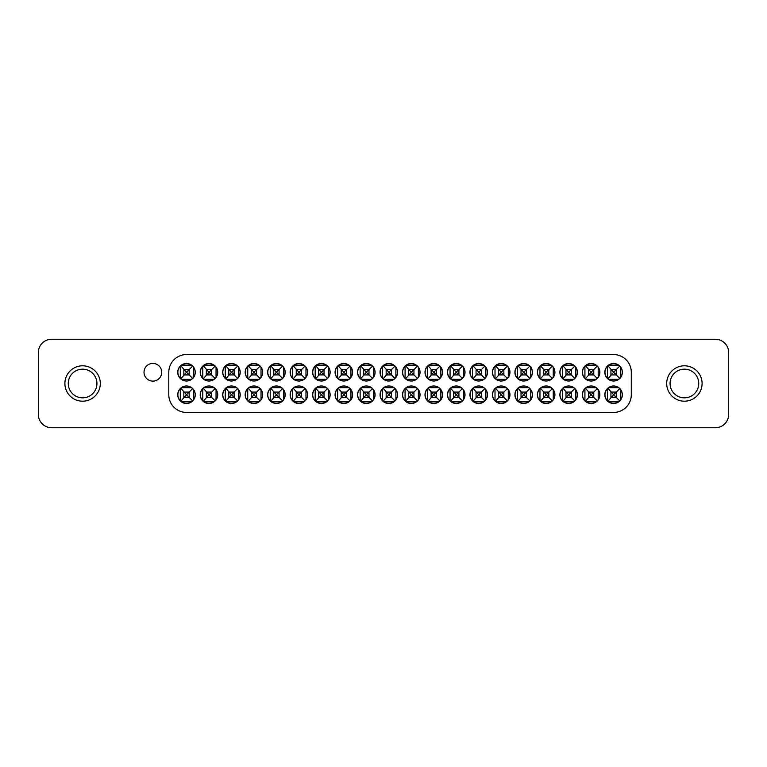 <?xml version="1.0" encoding="UTF-8"?>
<svg xmlns="http://www.w3.org/2000/svg" width="767" height="767" viewBox="0 0 767 767"><rect width="100%" height="100%" fill="white"/><g stroke="black" fill="none" stroke-linecap="round" stroke-linejoin="round"><path stroke-width="1.15" d="M152.873 363.414A8.849 8.849 0 0 0 144.023 372.263A8.849 8.849 0 0 0 152.873 381.113A8.849 8.849 0 0 0 161.722 372.263A8.849 8.849 0 0 0 152.873 363.414M186.496 354.565A17.699 17.699 0 0 0 168.798 372.263L168.798 394.737A17.699 17.699 0 0 0 186.496 412.435L613.6 412.435A17.699 17.699 0 0 0 631.299 394.737L631.299 372.263A17.699 17.699 0 0 0 613.6 354.565L186.496 354.565M728.65 414.477A13.279 13.279 0 0 1 715.371 427.746L51.629 427.746A13.279 13.279 0 0 1 38.35 414.477L38.35 352.523A13.279 13.279 0 0 1 51.629 339.254L715.371 339.254A13.279 13.279 0 0 1 728.65 352.523L728.65 414.477M282.515 388.639L281.345 387.661A8.629 8.629 0 0 0 271.48 387.661L281.345 387.661A8.629 8.629 0 0 1 283.493 389.809L283.493 399.674L282.515 400.844L281.345 401.822L271.48 401.822L270.741 401.237A8.629 8.629 0 0 0 283.493 389.809L282.515 388.639L279.073 392.081L279.073 397.392L273.761 397.392L273.761 392.081L279.073 392.081L276.417 394.737L270.741 388.236L270.224 388.735A8.629 8.629 0 0 0 270.224 400.748L270.224 388.735M285.18 394.737A8.763 8.763 0 0 1 276.417 403.5A8.763 8.763 0 0 1 267.654 394.737A8.763 8.763 0 0 1 276.417 385.974A8.763 8.763 0 0 1 285.18 394.737M282.515 400.844L276.417 394.737L270.741 401.237L270.224 400.748M271.48 387.661L270.741 388.236A8.629 8.629 0 0 1 271.48 387.661M192.603 366.156L191.434 365.178A8.629 8.629 0 0 0 181.568 365.178L191.434 365.178A8.629 8.629 0 0 1 193.581 367.326L193.581 377.191L192.603 378.361L191.434 379.339L181.568 379.339L180.82 378.764A8.629 8.629 0 0 0 193.581 367.326L192.603 366.156L189.152 369.608L189.152 374.919L183.84 374.919L183.84 369.608L189.152 369.608L186.496 372.263L180.82 365.763L180.303 366.252A8.629 8.629 0 0 0 180.303 378.265L180.303 366.252M195.259 372.263A8.763 8.763 0 0 1 186.496 381.026A8.763 8.763 0 0 1 177.733 372.263A8.763 8.763 0 0 1 186.496 363.5A8.763 8.763 0 0 1 195.259 372.263M192.603 378.361L186.496 372.263L180.82 378.764L180.303 378.265M181.568 365.178L180.82 365.763A8.629 8.629 0 0 1 181.568 365.178M215.076 388.639L213.907 387.661A8.629 8.629 0 0 0 204.041 387.661L213.907 387.661A8.629 8.629 0 0 1 216.054 389.809L216.054 399.674L215.076 400.844L213.907 401.822L204.041 401.822L203.303 401.237A8.629 8.629 0 0 0 216.054 389.809L215.076 388.639L211.634 392.081L211.634 397.392L206.323 397.392L206.323 392.081L211.634 392.081L208.979 394.737L203.303 388.236L202.785 388.735A8.629 8.629 0 0 0 202.785 400.748L202.785 388.735M217.742 394.737A8.763 8.763 0 0 1 208.979 403.5A8.763 8.763 0 0 1 200.216 394.737A8.763 8.763 0 0 1 208.979 385.974A8.763 8.763 0 0 1 217.742 394.737M215.076 400.844L208.979 394.737L203.303 401.237L202.785 400.748M204.041 387.661L203.303 388.236A8.629 8.629 0 0 1 204.041 387.661M215.076 366.156L213.907 365.178A8.629 8.629 0 0 0 204.041 365.178L213.907 365.178A8.629 8.629 0 0 1 216.054 367.326L216.054 377.191L215.076 378.361L213.907 379.339L204.041 379.339L203.303 378.764A8.629 8.629 0 0 0 216.054 367.326L215.076 366.156L211.634 369.608L211.634 374.919L206.323 374.919L206.323 369.608L211.634 369.608L208.979 372.263L203.303 365.763L202.785 366.252A8.629 8.629 0 0 0 202.785 378.265L202.785 366.252M217.742 372.263A8.763 8.763 0 0 1 208.979 381.026A8.763 8.763 0 0 1 200.216 372.263A8.763 8.763 0 0 1 208.979 363.5A8.763 8.763 0 0 1 217.742 372.263M215.076 378.361L208.979 372.263L203.303 378.764L202.785 378.265M204.041 365.178L203.303 365.763A8.629 8.629 0 0 1 204.041 365.178M237.559 388.639L236.389 387.661A8.629 8.629 0 0 0 226.524 387.661L236.389 387.661A8.629 8.629 0 0 1 238.537 389.809L238.537 399.674L237.559 400.844L236.389 401.822L226.524 401.822L225.786 401.237A8.629 8.629 0 0 0 238.537 389.809L237.559 388.639L234.108 392.081L234.108 397.392L228.806 397.392L228.806 392.081L234.108 392.081L231.461 394.737L225.786 388.236L225.258 388.735A8.629 8.629 0 0 0 225.258 400.748L225.258 388.735M240.215 394.737A8.763 8.763 0 0 1 231.461 403.5A8.763 8.763 0 0 1 222.698 394.737A8.763 8.763 0 0 1 231.461 385.974A8.763 8.763 0 0 1 240.215 394.737M237.559 400.844L231.461 394.737L225.786 401.237L225.258 400.748M226.524 387.661L225.786 388.236A8.629 8.629 0 0 1 226.524 387.661M237.559 366.156L236.389 365.178A8.629 8.629 0 0 0 226.524 365.178L236.389 365.178A8.629 8.629 0 0 1 238.537 367.326L238.537 377.191L237.559 378.361L236.389 379.339L226.524 379.339L225.786 378.764A8.629 8.629 0 0 0 238.537 367.326L237.559 366.156L234.108 369.608L234.108 374.919L228.806 374.919L228.806 369.608L234.108 369.608L231.461 372.263L225.786 365.763L225.258 366.252A8.629 8.629 0 0 0 225.258 378.265L225.258 366.252M240.215 372.263A8.763 8.763 0 0 1 231.461 381.026A8.763 8.763 0 0 1 222.698 372.263A8.763 8.763 0 0 1 231.461 363.5A8.763 8.763 0 0 1 240.215 372.263M237.559 378.361L231.461 372.263L225.786 378.764L225.258 378.265M226.524 365.178L225.786 365.763A8.629 8.629 0 0 1 226.524 365.178M260.042 388.639L258.872 387.661A8.629 8.629 0 0 0 249.007 387.661L258.872 387.661A8.629 8.629 0 0 1 261.02 389.809L261.02 399.674L260.042 400.844L258.872 401.822L249.007 401.822L248.259 401.237A8.629 8.629 0 0 0 261.02 389.809L260.042 388.639L256.59 392.081L256.59 397.392L251.279 397.392L251.279 392.081L256.59 392.081L253.935 394.737L248.259 388.236L247.741 388.735A8.629 8.629 0 0 0 247.741 400.748L247.741 388.735M262.697 394.737A8.763 8.763 0 0 1 253.935 403.5A8.763 8.763 0 0 1 245.172 394.737A8.763 8.763 0 0 1 253.935 385.974A8.763 8.763 0 0 1 262.697 394.737M260.042 400.844L253.935 394.737L248.259 401.237L247.741 400.748M249.007 387.661L248.259 388.236A8.629 8.629 0 0 1 249.007 387.661M260.042 366.156L258.872 365.178A8.629 8.629 0 0 0 249.007 365.178L258.872 365.178A8.629 8.629 0 0 1 261.02 367.326L261.02 377.191L260.042 378.361L258.872 379.339L249.007 379.339L248.259 378.764A8.629 8.629 0 0 0 261.02 367.326L260.042 366.156L256.59 369.608L256.59 374.919L251.279 374.919L251.279 369.608L256.59 369.608L253.935 372.263L248.259 365.763L247.741 366.252A8.629 8.629 0 0 0 247.741 378.265L247.741 366.252M262.697 372.263A8.763 8.763 0 0 1 253.935 381.026A8.763 8.763 0 0 1 245.172 372.263A8.763 8.763 0 0 1 253.935 363.5A8.763 8.763 0 0 1 262.697 372.263M260.042 378.361L253.935 372.263L248.259 378.764L247.741 378.265M249.007 365.178L248.259 365.763A8.629 8.629 0 0 1 249.007 365.178M192.603 388.639L191.434 387.661A8.629 8.629 0 0 0 181.568 387.661L191.434 387.661A8.629 8.629 0 0 1 193.581 389.809L193.581 399.674L192.603 400.844L191.434 401.822L181.568 401.822L180.82 401.237A8.629 8.629 0 0 0 193.581 389.809L192.603 388.639L189.152 392.081L189.152 397.392L183.84 397.392L183.84 392.081L189.152 392.081L186.496 394.737L180.82 388.236L180.303 388.735A8.629 8.629 0 0 0 180.303 400.748L180.303 388.735M195.259 394.737A8.763 8.763 0 0 1 186.496 403.5A8.763 8.763 0 0 1 177.733 394.737A8.763 8.763 0 0 1 186.496 385.974A8.763 8.763 0 0 1 195.259 394.737M192.603 400.844L186.496 394.737L180.82 401.237L180.303 400.748M181.568 387.661L180.82 388.236A8.629 8.629 0 0 1 181.568 387.661M282.515 366.156L281.345 365.178A8.629 8.629 0 0 0 271.48 365.178L281.345 365.178A8.629 8.629 0 0 1 283.493 367.326L283.493 377.191L282.515 378.361L281.345 379.339L271.48 379.339L270.741 378.764A8.629 8.629 0 0 0 283.493 367.326L282.515 366.156L279.073 369.608L279.073 374.919L273.761 374.919L273.761 369.608L279.073 369.608L276.417 372.263L270.741 365.763L270.224 366.252A8.629 8.629 0 0 0 270.224 378.265L270.224 366.252M285.18 372.263A8.763 8.763 0 0 1 276.417 381.026A8.763 8.763 0 0 1 267.654 372.263A8.763 8.763 0 0 1 276.417 363.5A8.763 8.763 0 0 1 285.18 372.263M282.515 378.361L276.417 372.263L270.741 378.764L270.224 378.265M271.48 365.178L270.741 365.763A8.629 8.629 0 0 1 271.48 365.178M304.998 388.639L303.828 387.661A8.629 8.629 0 0 0 293.962 387.661L303.828 387.661A8.629 8.629 0 0 1 305.975 389.809L305.975 399.674L304.998 400.844L303.828 401.822L293.962 401.822L293.215 401.237A8.629 8.629 0 0 0 305.975 389.809L304.998 388.639L301.546 392.081L301.546 397.392L296.235 397.392L296.235 392.081L301.546 392.081L298.89 394.737L293.215 388.236L292.697 388.735A8.629 8.629 0 0 0 292.697 400.748L292.697 388.735M307.653 394.737A8.763 8.763 0 0 1 298.89 403.5A8.763 8.763 0 0 1 290.137 394.737A8.763 8.763 0 0 1 298.89 385.974A8.763 8.763 0 0 1 307.653 394.737M304.998 400.844L298.89 394.737L293.215 401.237L292.697 400.748M293.962 387.661L293.215 388.236A8.629 8.629 0 0 1 293.962 387.661M304.998 366.156L303.828 365.178A8.629 8.629 0 0 0 293.962 365.178L303.828 365.178A8.629 8.629 0 0 1 305.975 367.326L305.975 377.191L304.998 378.361L303.828 379.339L293.962 379.339L293.215 378.764A8.629 8.629 0 0 0 305.975 367.326L304.998 366.156L301.546 369.608L301.546 374.919L296.235 374.919L296.235 369.608L301.546 369.608L298.89 372.263L293.215 365.763L292.697 366.252A8.629 8.629 0 0 0 292.697 378.265L292.697 366.252M307.653 372.263A8.763 8.763 0 0 1 298.89 381.026A8.763 8.763 0 0 1 290.137 372.263A8.763 8.763 0 0 1 298.89 363.5A8.763 8.763 0 0 1 307.653 372.263M304.998 378.361L298.89 372.263L293.215 378.764L292.697 378.265M293.962 365.178L293.215 365.763A8.629 8.629 0 0 1 293.962 365.178M327.471 388.639L326.301 387.661A8.629 8.629 0 0 0 316.445 387.661L326.301 387.661A8.629 8.629 0 0 1 328.449 389.809L328.449 399.674L327.471 400.844L326.301 401.822L316.445 401.822L315.697 401.237A8.629 8.629 0 0 0 328.449 389.809L327.471 388.639L324.029 392.081L324.029 397.392L318.717 397.392L318.717 392.081L324.029 392.081L321.373 394.737L315.697 388.236L315.179 388.735A8.629 8.629 0 0 0 315.179 400.748L315.179 388.735M330.136 394.737A8.763 8.763 0 0 1 321.373 403.5A8.763 8.763 0 0 1 312.61 394.737A8.763 8.763 0 0 1 321.373 385.974A8.763 8.763 0 0 1 330.136 394.737M327.471 400.844L321.373 394.737L315.697 401.237L315.179 400.748M316.445 387.661L315.697 388.236A8.629 8.629 0 0 1 316.445 387.661M327.471 366.156L326.301 365.178A8.629 8.629 0 0 0 316.445 365.178L326.301 365.178A8.629 8.629 0 0 1 328.449 367.326L328.449 377.191L327.471 378.361L326.301 379.339L316.445 379.339L315.697 378.764A8.629 8.629 0 0 0 328.449 367.326L327.471 366.156L324.029 369.608L324.029 374.919L318.717 374.919L318.717 369.608L324.029 369.608L321.373 372.263L315.697 365.763L315.179 366.252A8.629 8.629 0 0 0 315.179 378.265L315.179 366.252M330.136 372.263A8.763 8.763 0 0 1 321.373 381.026A8.763 8.763 0 0 1 312.61 372.263A8.763 8.763 0 0 1 321.373 363.5A8.763 8.763 0 0 1 330.136 372.263M327.471 378.361L321.373 372.263L315.697 378.764L315.179 378.265M316.445 365.178L315.697 365.763A8.629 8.629 0 0 1 316.445 365.178M349.953 388.639L348.784 387.661A8.629 8.629 0 0 0 338.918 387.661L348.784 387.661A8.629 8.629 0 0 1 350.931 389.809L350.931 399.674L349.953 400.844L348.784 401.822L338.918 401.822L338.18 401.237A8.629 8.629 0 0 0 350.931 389.809L349.953 388.639L346.511 392.081L346.511 397.392L341.2 397.392L341.2 392.081L346.511 392.081L343.856 394.737L338.18 388.236L337.653 388.735A8.629 8.629 0 0 0 337.653 400.748L337.653 388.735M352.609 394.737A8.763 8.763 0 0 1 343.856 403.5A8.763 8.763 0 0 1 335.093 394.737A8.763 8.763 0 0 1 343.856 385.974A8.763 8.763 0 0 1 352.609 394.737M349.953 400.844L343.856 394.737L338.18 401.237L337.653 400.748M338.918 387.661L338.18 388.236A8.629 8.629 0 0 1 338.918 387.661M349.953 366.156L348.784 365.178A8.629 8.629 0 0 0 338.918 365.178L348.784 365.178A8.629 8.629 0 0 1 350.931 367.326L350.931 377.191L349.953 378.361L348.784 379.339L338.918 379.339L338.18 378.764A8.629 8.629 0 0 0 350.931 367.326L349.953 366.156L346.511 369.608L346.511 374.919L341.2 374.919L341.2 369.608L346.511 369.608L343.856 372.263L338.18 365.763L337.653 366.252A8.629 8.629 0 0 0 337.653 378.265L337.653 366.252M352.609 372.263A8.763 8.763 0 0 1 343.856 381.026A8.763 8.763 0 0 1 335.093 372.263A8.763 8.763 0 0 1 343.856 363.5A8.763 8.763 0 0 1 352.609 372.263M349.953 378.361L343.856 372.263L338.18 378.764L337.653 378.265M338.918 365.178L338.18 365.763A8.629 8.629 0 0 1 338.918 365.178M372.436 388.639L371.266 387.661A8.629 8.629 0 0 0 361.401 387.661L371.266 387.661A8.629 8.629 0 0 1 373.414 389.809L373.414 399.674L372.436 400.844L371.266 401.822L361.401 401.822L360.653 401.237A8.629 8.629 0 0 0 373.414 389.809L372.436 388.639L368.985 392.081L368.985 397.392L363.673 397.392L363.673 392.081L368.985 392.081L366.329 394.737L360.653 388.236L360.135 388.735A8.629 8.629 0 0 0 360.135 400.748L360.135 388.735M375.092 394.737A8.763 8.763 0 0 1 366.329 403.5A8.763 8.763 0 0 1 357.566 394.737A8.763 8.763 0 0 1 366.329 385.974A8.763 8.763 0 0 1 375.092 394.737M372.436 400.844L366.329 394.737L360.653 401.237L360.135 400.748M361.401 387.661L360.653 388.236A8.629 8.629 0 0 1 361.401 387.661M372.436 366.156L371.266 365.178A8.629 8.629 0 0 0 361.401 365.178L371.266 365.178A8.629 8.629 0 0 1 373.414 367.326L373.414 377.191L372.436 378.361L371.266 379.339L361.401 379.339L360.653 378.764A8.629 8.629 0 0 0 373.414 367.326L372.436 366.156L368.985 369.608L368.985 374.919L363.673 374.919L363.673 369.608L368.985 369.608L366.329 372.263L360.653 365.763L360.135 366.252A8.629 8.629 0 0 0 360.135 378.265L360.135 366.252M375.092 372.263A8.763 8.763 0 0 1 366.329 381.026A8.763 8.763 0 0 1 357.566 372.263A8.763 8.763 0 0 1 366.329 363.5A8.763 8.763 0 0 1 375.092 372.263M372.436 378.361L366.329 372.263L360.653 378.764L360.135 378.265M361.401 365.178L360.653 365.763A8.629 8.629 0 0 1 361.401 365.178M394.909 388.639L393.739 387.661A8.629 8.629 0 0 0 383.874 387.661L393.739 387.661A8.629 8.629 0 0 1 395.887 389.809L395.887 399.674L394.909 400.844L393.739 401.822L383.874 401.822L383.136 401.237A8.629 8.629 0 0 0 395.887 389.809L394.909 388.639L391.467 392.081L391.467 397.392L386.156 397.392L386.156 392.081L391.467 392.081L388.811 394.737L383.136 388.236L382.618 388.735A8.629 8.629 0 0 0 382.618 400.748L382.618 388.735M397.574 394.737A8.763 8.763 0 0 1 388.811 403.5A8.763 8.763 0 0 1 380.048 394.737A8.763 8.763 0 0 1 388.811 385.974A8.763 8.763 0 0 1 397.574 394.737M394.909 400.844L388.811 394.737L383.136 401.237L382.618 400.748M383.874 387.661L383.136 388.236A8.629 8.629 0 0 1 383.874 387.661M394.909 366.156L393.739 365.178A8.629 8.629 0 0 0 383.874 365.178L393.739 365.178A8.629 8.629 0 0 1 395.887 367.326L395.887 377.191L394.909 378.361L393.739 379.339L383.874 379.339L383.136 378.764A8.629 8.629 0 0 0 395.887 367.326L394.909 366.156L391.467 369.608L391.467 374.919L386.156 374.919L386.156 369.608L391.467 369.608L388.811 372.263L383.136 365.763L382.618 366.252A8.629 8.629 0 0 0 382.618 378.265L382.618 366.252M397.574 372.263A8.763 8.763 0 0 1 388.811 381.026A8.763 8.763 0 0 1 380.048 372.263A8.763 8.763 0 0 1 388.811 363.5A8.763 8.763 0 0 1 397.574 372.263M394.909 378.361L388.811 372.263L383.136 378.764L382.618 378.265M383.874 365.178L383.136 365.763A8.629 8.629 0 0 1 383.874 365.178M417.392 388.639L416.222 387.661A8.629 8.629 0 0 0 406.357 387.661L416.222 387.661A8.629 8.629 0 0 1 418.37 389.809L418.37 399.674L417.392 400.844L416.222 401.822L406.357 401.822L405.609 401.237A8.629 8.629 0 0 0 418.37 389.809L417.392 388.639L413.94 392.081L413.94 397.392L408.638 397.392L408.638 392.081L413.94 392.081L411.285 394.737L405.609 388.236L405.091 388.735A8.629 8.629 0 0 0 405.091 400.748L405.091 388.735M420.048 394.737A8.763 8.763 0 0 1 411.285 403.5A8.763 8.763 0 0 1 402.531 394.737A8.763 8.763 0 0 1 411.285 385.974A8.763 8.763 0 0 1 420.048 394.737M417.392 400.844L411.285 394.737L405.609 401.237L405.091 400.748M406.357 387.661L405.609 388.236A8.629 8.629 0 0 1 406.357 387.661M417.392 366.156L416.222 365.178A8.629 8.629 0 0 0 406.357 365.178L416.222 365.178A8.629 8.629 0 0 1 418.37 367.326L418.37 377.191L417.392 378.361L416.222 379.339L406.357 379.339L405.609 378.764A8.629 8.629 0 0 0 418.37 367.326L417.392 366.156L413.94 369.608L413.94 374.919L408.638 374.919L408.638 369.608L413.94 369.608L411.285 372.263L405.609 365.763L405.091 366.252A8.629 8.629 0 0 0 405.091 378.265L405.091 366.252M420.048 372.263A8.763 8.763 0 0 1 411.285 381.026A8.763 8.763 0 0 1 402.531 372.263A8.763 8.763 0 0 1 411.285 363.5A8.763 8.763 0 0 1 420.048 372.263M417.392 378.361L411.285 372.263L405.609 378.764L405.091 378.265M406.357 365.178L405.609 365.763A8.629 8.629 0 0 1 406.357 365.178M439.865 388.639L438.705 387.661A8.629 8.629 0 0 0 428.839 387.661L438.705 387.661A8.629 8.629 0 0 1 440.852 389.809L440.852 399.674L439.865 400.844L438.705 401.822L428.839 401.822L428.091 401.237A8.629 8.629 0 0 0 440.852 389.809L439.865 388.639L436.423 392.081L436.423 397.392L431.112 397.392L431.112 392.081L436.423 392.081L433.767 394.737L428.091 388.236L427.574 388.735A8.629 8.629 0 0 0 427.574 400.748L427.574 388.735M442.53 394.737A8.763 8.763 0 0 1 433.767 403.5A8.763 8.763 0 0 1 425.004 394.737A8.763 8.763 0 0 1 433.767 385.974A8.763 8.763 0 0 1 442.53 394.737M439.865 400.844L433.767 394.737L428.091 401.237L427.574 400.748M428.839 387.661L428.091 388.236A8.629 8.629 0 0 1 428.839 387.661M439.865 366.156L438.705 365.178A8.629 8.629 0 0 0 428.839 365.178L438.705 365.178A8.629 8.629 0 0 1 440.852 367.326L440.852 377.191L439.865 378.361L438.705 379.339L428.839 379.339L428.091 378.764A8.629 8.629 0 0 0 440.852 367.326L439.865 366.156L436.423 369.608L436.423 374.919L431.112 374.919L431.112 369.608L436.423 369.608L433.767 372.263L428.091 365.763L427.574 366.252A8.629 8.629 0 0 0 427.574 378.265L427.574 366.252M442.53 372.263A8.763 8.763 0 0 1 433.767 381.026A8.763 8.763 0 0 1 425.004 372.263A8.763 8.763 0 0 1 433.767 363.5A8.763 8.763 0 0 1 442.53 372.263M439.865 378.361L433.767 372.263L428.091 378.764L427.574 378.265M428.839 365.178L428.091 365.763A8.629 8.629 0 0 1 428.839 365.178M462.348 388.639L461.178 387.661A8.629 8.629 0 0 0 451.312 387.661L461.178 387.661A8.629 8.629 0 0 1 463.326 389.809L463.326 399.674L462.348 400.844L461.178 401.822L451.312 401.822L450.574 401.237A8.629 8.629 0 0 0 463.326 389.809L462.348 388.639L458.906 392.081L458.906 397.392L453.594 397.392L453.594 392.081L458.906 392.081L456.25 394.737L450.574 388.236L450.056 388.735A8.629 8.629 0 0 0 450.056 400.748L450.056 388.735M465.013 394.737A8.763 8.763 0 0 1 456.25 403.5A8.763 8.763 0 0 1 447.487 394.737A8.763 8.763 0 0 1 456.25 385.974A8.763 8.763 0 0 1 465.013 394.737M462.348 400.844L456.25 394.737L450.574 401.237L450.056 400.748M451.312 387.661L450.574 388.236A8.629 8.629 0 0 1 451.312 387.661M462.348 366.156L461.178 365.178A8.629 8.629 0 0 0 451.312 365.178L461.178 365.178A8.629 8.629 0 0 1 463.326 367.326L463.326 377.191L462.348 378.361L461.178 379.339L451.312 379.339L450.574 378.764A8.629 8.629 0 0 0 463.326 367.326L462.348 366.156L458.906 369.608L458.906 374.919L453.594 374.919L453.594 369.608L458.906 369.608L456.25 372.263L450.574 365.763L450.056 366.252A8.629 8.629 0 0 0 450.056 378.265L450.056 366.252M465.013 372.263A8.763 8.763 0 0 1 456.25 381.026A8.763 8.763 0 0 1 447.487 372.263A8.763 8.763 0 0 1 456.25 363.5A8.763 8.763 0 0 1 465.013 372.263M462.348 378.361L456.25 372.263L450.574 378.764L450.056 378.265M451.312 365.178L450.574 365.763A8.629 8.629 0 0 1 451.312 365.178M484.83 388.639L483.661 387.661A8.629 8.629 0 0 0 473.795 387.661L483.661 387.661A8.629 8.629 0 0 1 485.808 389.809L485.808 399.674L484.83 400.844L483.661 401.822L473.795 401.822L473.047 401.237A8.629 8.629 0 0 0 485.808 389.809L484.83 388.639L481.379 392.081L481.379 397.392L476.067 397.392L476.067 392.081L481.379 392.081L478.723 394.737L473.047 388.236L472.53 388.735A8.629 8.629 0 0 0 472.53 400.748L472.53 388.735M487.486 394.737A8.763 8.763 0 0 1 478.723 403.5A8.763 8.763 0 0 1 469.96 394.737A8.763 8.763 0 0 1 478.723 385.974A8.763 8.763 0 0 1 487.486 394.737M484.83 400.844L478.723 394.737L473.047 401.237L472.53 400.748M473.795 387.661L473.047 388.236A8.629 8.629 0 0 1 473.795 387.661M484.83 366.156L483.661 365.178A8.629 8.629 0 0 0 473.795 365.178L483.661 365.178A8.629 8.629 0 0 1 485.808 367.326L485.808 377.191L484.83 378.361L483.661 379.339L473.795 379.339L473.047 378.764A8.629 8.629 0 0 0 485.808 367.326L484.83 366.156L481.379 369.608L481.379 374.919L476.067 374.919L476.067 369.608L481.379 369.608L478.723 372.263L473.047 365.763L472.53 366.252A8.629 8.629 0 0 0 472.53 378.265L472.53 366.252M487.486 372.263A8.763 8.763 0 0 1 478.723 381.026A8.763 8.763 0 0 1 469.96 372.263A8.763 8.763 0 0 1 478.723 363.5A8.763 8.763 0 0 1 487.486 372.263M484.83 378.361L478.723 372.263L473.047 378.764L472.53 378.265M473.795 365.178L473.047 365.763A8.629 8.629 0 0 1 473.795 365.178M507.303 388.639L506.134 387.661A8.629 8.629 0 0 0 496.268 387.661L506.134 387.661A8.629 8.629 0 0 1 508.281 389.809L508.281 399.674L507.303 400.844L506.134 401.822L496.268 401.822L495.53 401.237A8.629 8.629 0 0 0 508.281 389.809L507.303 388.639L503.861 392.081L503.861 397.392L498.55 397.392L498.55 392.081L503.861 392.081L501.206 394.737L495.53 388.236L495.012 388.735A8.629 8.629 0 0 0 495.012 400.748L495.012 388.735M509.969 394.737A8.763 8.763 0 0 1 501.206 403.5A8.763 8.763 0 0 1 492.443 394.737A8.763 8.763 0 0 1 501.206 385.974A8.763 8.763 0 0 1 509.969 394.737M507.303 400.844L501.206 394.737L495.53 401.237L495.012 400.748M496.268 387.661L495.53 388.236A8.629 8.629 0 0 1 496.268 387.661M507.303 366.156L506.134 365.178A8.629 8.629 0 0 0 496.268 365.178L506.134 365.178A8.629 8.629 0 0 1 508.281 367.326L508.281 377.191L507.303 378.361L506.134 379.339L496.268 379.339L495.53 378.764A8.629 8.629 0 0 0 508.281 367.326L507.303 366.156L503.861 369.608L503.861 374.919L498.55 374.919L498.55 369.608L503.861 369.608L501.206 372.263L495.53 365.763L495.012 366.252A8.629 8.629 0 0 0 495.012 378.265L495.012 366.252M509.969 372.263A8.763 8.763 0 0 1 501.206 381.026A8.763 8.763 0 0 1 492.443 372.263A8.763 8.763 0 0 1 501.206 363.5A8.763 8.763 0 0 1 509.969 372.263M507.303 378.361L501.206 372.263L495.53 378.764L495.012 378.265M496.268 365.178L495.53 365.763A8.629 8.629 0 0 1 496.268 365.178M529.786 388.639L528.616 387.661A8.629 8.629 0 0 0 518.751 387.661L528.616 387.661A8.629 8.629 0 0 1 530.764 389.809L530.764 399.674L529.786 400.844L528.616 401.822L518.751 401.822L518.013 401.237A8.629 8.629 0 0 0 530.764 389.809L529.786 388.639L526.335 392.081L526.335 397.392L521.033 397.392L521.033 392.081L526.335 392.081L523.688 394.737L518.013 388.236L517.485 388.735A8.629 8.629 0 0 0 517.485 400.748L517.485 388.735M532.442 394.737A8.763 8.763 0 0 1 523.688 403.5A8.763 8.763 0 0 1 514.925 394.737A8.763 8.763 0 0 1 523.688 385.974A8.763 8.763 0 0 1 532.442 394.737M529.786 400.844L523.688 394.737L518.013 401.237L517.485 400.748M518.751 387.661L518.013 388.236A8.629 8.629 0 0 1 518.751 387.661M529.786 366.156L528.616 365.178A8.629 8.629 0 0 0 518.751 365.178L528.616 365.178A8.629 8.629 0 0 1 530.764 367.326L530.764 377.191L529.786 378.361L528.616 379.339L518.751 379.339L518.013 378.764A8.629 8.629 0 0 0 530.764 367.326L529.786 366.156L526.335 369.608L526.335 374.919L521.033 374.919L521.033 369.608L526.335 369.608L523.688 372.263L518.013 365.763L517.485 366.252A8.629 8.629 0 0 0 517.485 378.265L517.485 366.252M532.442 372.263A8.763 8.763 0 0 1 523.688 381.026A8.763 8.763 0 0 1 514.925 372.263A8.763 8.763 0 0 1 523.688 363.5A8.763 8.763 0 0 1 532.442 372.263M529.786 378.361L523.688 372.263L518.013 378.764L517.485 378.265M518.751 365.178L518.013 365.763A8.629 8.629 0 0 1 518.751 365.178M552.269 388.639L551.099 387.661A8.629 8.629 0 0 0 541.234 387.661L551.099 387.661A8.629 8.629 0 0 1 553.247 389.809L553.247 399.674L552.269 400.844L551.099 401.822L541.234 401.822L540.486 401.237A8.629 8.629 0 0 0 553.247 389.809L552.269 388.639L548.817 392.081L548.817 397.392L543.506 397.392L543.506 392.081L548.817 392.081L546.162 394.737L540.486 388.236L539.968 388.735A8.629 8.629 0 0 0 539.968 400.748L539.968 388.735M554.924 394.737A8.763 8.763 0 0 1 546.162 403.5A8.763 8.763 0 0 1 537.399 394.737A8.763 8.763 0 0 1 546.162 385.974A8.763 8.763 0 0 1 554.924 394.737M552.269 400.844L546.162 394.737L540.486 401.237L539.968 400.748M541.234 387.661L540.486 388.236A8.629 8.629 0 0 1 541.234 387.661M552.269 366.156L551.099 365.178A8.629 8.629 0 0 0 541.234 365.178L551.099 365.178A8.629 8.629 0 0 1 553.247 367.326L553.247 377.191L552.269 378.361L551.099 379.339L541.234 379.339L540.486 378.764A8.629 8.629 0 0 0 553.247 367.326L552.269 366.156L548.817 369.608L548.817 374.919L543.506 374.919L543.506 369.608L548.817 369.608L546.162 372.263L540.486 365.763L539.968 366.252A8.629 8.629 0 0 0 539.968 378.265L539.968 366.252M554.924 372.263A8.763 8.763 0 0 1 546.162 381.026A8.763 8.763 0 0 1 537.399 372.263A8.763 8.763 0 0 1 546.162 363.5A8.763 8.763 0 0 1 554.924 372.263M552.269 378.361L546.162 372.263L540.486 378.764L539.968 378.265M541.234 365.178L540.486 365.763A8.629 8.629 0 0 1 541.234 365.178M574.742 388.639L573.572 387.661A8.629 8.629 0 0 0 563.707 387.661L573.572 387.661A8.629 8.629 0 0 1 575.72 389.809L575.72 399.674L574.742 400.844L573.572 401.822L563.707 401.822L562.968 401.237A8.629 8.629 0 0 0 575.72 389.809L574.742 388.639L571.3 392.081L571.3 397.392L565.988 397.392L565.988 392.081L571.3 392.081L568.644 394.737L562.968 388.236L562.451 388.735A8.629 8.629 0 0 0 562.451 400.748L562.451 388.735M577.407 394.737A8.763 8.763 0 0 1 568.644 403.5A8.763 8.763 0 0 1 559.881 394.737A8.763 8.763 0 0 1 568.644 385.974A8.763 8.763 0 0 1 577.407 394.737M574.742 400.844L568.644 394.737L562.968 401.237L562.451 400.748M563.707 387.661L562.968 388.236A8.629 8.629 0 0 1 563.707 387.661M574.742 366.156L573.572 365.178A8.629 8.629 0 0 0 563.707 365.178L573.572 365.178A8.629 8.629 0 0 1 575.72 367.326L575.72 377.191L574.742 378.361L573.572 379.339L563.707 379.339L562.968 378.764A8.629 8.629 0 0 0 575.72 367.326L574.742 366.156L571.3 369.608L571.3 374.919L565.988 374.919L565.988 369.608L571.3 369.608L568.644 372.263L562.968 365.763L562.451 366.252A8.629 8.629 0 0 0 562.451 378.265L562.451 366.252M577.407 372.263A8.763 8.763 0 0 1 568.644 381.026A8.763 8.763 0 0 1 559.881 372.263A8.763 8.763 0 0 1 568.644 363.5A8.763 8.763 0 0 1 577.407 372.263M574.742 378.361L568.644 372.263L562.968 378.764L562.451 378.265M563.707 365.178L562.968 365.763A8.629 8.629 0 0 1 563.707 365.178M597.225 388.639L596.055 387.661A8.629 8.629 0 0 0 586.189 387.661L596.055 387.661A8.629 8.629 0 0 1 598.202 389.809L598.202 399.674L597.225 400.844L596.055 401.822L586.189 401.822L585.442 401.237A8.629 8.629 0 0 0 598.202 389.809L597.225 388.639L593.773 392.081L593.773 397.392L588.462 397.392L588.462 392.081L593.773 392.081L591.117 394.737L585.442 388.236L584.924 388.735A8.629 8.629 0 0 0 584.924 400.748L584.924 388.735M599.88 394.737A8.763 8.763 0 0 1 591.117 403.5A8.763 8.763 0 0 1 582.364 394.737A8.763 8.763 0 0 1 591.117 385.974A8.763 8.763 0 0 1 599.88 394.737M597.225 400.844L591.117 394.737L585.442 401.237L584.924 400.748M586.189 387.661L585.442 388.236A8.629 8.629 0 0 1 586.189 387.661M597.225 366.156L596.055 365.178A8.629 8.629 0 0 0 586.189 365.178L596.055 365.178A8.629 8.629 0 0 1 598.202 367.326L598.202 377.191L597.225 378.361L596.055 379.339L586.189 379.339L585.442 378.764A8.629 8.629 0 0 0 598.202 367.326L597.225 366.156L593.773 369.608L593.773 374.919L588.462 374.919L588.462 369.608L593.773 369.608L591.117 372.263L585.442 365.763L584.924 366.252A8.629 8.629 0 0 0 584.924 378.265L584.924 366.252M599.88 372.263A8.763 8.763 0 0 1 591.117 381.026A8.763 8.763 0 0 1 582.364 372.263A8.763 8.763 0 0 1 591.117 363.5A8.763 8.763 0 0 1 599.88 372.263M597.225 378.361L591.117 372.263L585.442 378.764L584.924 378.265M586.189 365.178L585.442 365.763A8.629 8.629 0 0 1 586.189 365.178M619.698 388.639L618.528 387.661A8.629 8.629 0 0 0 608.672 387.661L618.528 387.661A8.629 8.629 0 0 1 620.676 389.809L620.676 399.674L619.698 400.844L618.528 401.822L608.672 401.822L607.924 401.237A8.629 8.629 0 0 0 620.676 389.809L619.698 388.639L616.256 392.081L616.256 397.392L610.944 397.392L610.944 392.081L616.256 392.081L613.6 394.737L607.924 388.236L607.406 388.735A8.629 8.629 0 0 0 607.406 400.748L607.406 388.735M622.363 394.737A8.763 8.763 0 0 1 613.6 403.5A8.763 8.763 0 0 1 604.837 394.737A8.763 8.763 0 0 1 613.6 385.974A8.763 8.763 0 0 1 622.363 394.737M619.698 400.844L613.6 394.737L607.924 401.237L607.406 400.748M608.672 387.661L607.924 388.236A8.629 8.629 0 0 1 608.672 387.661M619.698 366.156L618.528 365.178A8.629 8.629 0 0 0 608.672 365.178L618.528 365.178A8.629 8.629 0 0 1 620.676 367.326L620.676 377.191L619.698 378.361L618.528 379.339L608.672 379.339L607.924 378.764A8.629 8.629 0 0 0 620.676 367.326L619.698 366.156L616.256 369.608L616.256 374.919L610.944 374.919L610.944 369.608L616.256 369.608L613.6 372.263L607.924 365.763L607.406 366.252A8.629 8.629 0 0 0 607.406 378.265L607.406 366.252M622.363 372.263A8.763 8.763 0 0 1 613.6 381.026A8.763 8.763 0 0 1 604.837 372.263A8.763 8.763 0 0 1 613.6 363.5A8.763 8.763 0 0 1 622.363 372.263M619.698 378.361L613.6 372.263L607.924 378.764L607.406 378.265M608.672 365.178L607.924 365.763A8.629 8.629 0 0 1 608.672 365.178M671.863 390.451A14.333 14.333 0 0 0 691.355 396.04A14.333 14.333 0 0 0 696.935 376.549A14.333 14.333 0 0 0 677.443 370.96A14.333 14.333 0 0 0 671.863 390.451M699.878 374.91A17.699 17.699 0 0 1 692.984 398.974A17.699 17.699 0 0 1 668.92 392.09A17.699 17.699 0 0 1 675.813 368.026A17.699 17.699 0 0 1 699.878 374.91M70.065 390.451A14.333 14.333 0 0 0 89.557 396.04A14.333 14.333 0 0 0 95.137 376.549A14.333 14.333 0 0 0 75.645 370.96A14.333 14.333 0 0 0 70.065 390.451M98.08 374.91A17.699 17.699 0 0 1 91.187 398.974A17.699 17.699 0 0 1 67.122 392.09A17.699 17.699 0 0 1 74.016 368.026A17.699 17.699 0 0 1 98.08 374.91"/></g></svg>
